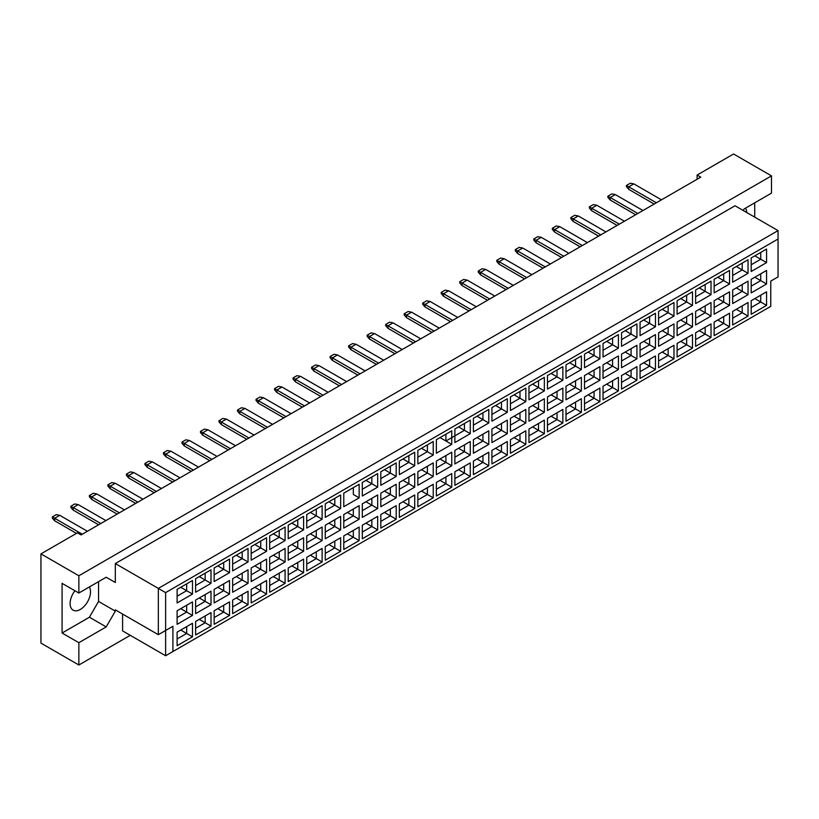 <?xml version="1.0" encoding="UTF-8"?>
<svg xmlns="http://www.w3.org/2000/svg" width="819" height="819" viewBox="0 0 819 819"><rect width="100%" height="100%" fill="white"/><g stroke="black" fill="none" stroke-linecap="round" stroke-linejoin="round"><path stroke-width="1.23" d="M74.928 590.755A14.435 8.333 120 0 0 73.106 610.155A14.435 8.333 120 0 0 80.323 609.438A14.435 8.333 120 0 0 89.363 586.967M743.232 210.503L744.143 208.927L771.488 193.141L771.488 175.88L733.578 153.992L697.123 175.041L700.767 177.15L81.05 534.94L77.406 532.831L40.95 553.879L40.95 643.12L78.859 665.008L130.262 635.329M78.859 665.008L78.859 642.7L62.09 633.015L62.09 583.343L78.859 593.028L78.859 575.767L40.95 553.879M78.859 642.7L106.204 626.914L115.315 611.128L115.315 609.858L158.333 634.694L158.333 588.39L778.05 230.6L735.032 205.774L115.315 563.564L115.315 582.504L106.204 577.241L78.859 593.028M771.488 175.88L78.859 575.767M754.719 217.137L754.719 202.825M697.123 175.041L697.123 179.248M746.693 212.5A14.435 8.333 120 0 0 745.536 208.128M172.911 651.535L165.622 655.743L165.622 630.487L172.911 626.279L172.911 651.535L770.761 306.367L165.622 655.743L122.604 630.906L122.604 614.076M115.315 563.564L165.622 592.608L165.622 630.487L158.333 634.694L172.911 626.279M106.204 577.241L115.315 582.504M62.09 633.015L89.435 617.229L98.546 601.443L98.546 581.664M98.546 601.443L115.315 611.128M778.05 276.904L770.761 281.112L778.05 276.904L778.05 239.025L165.622 592.608M89.435 617.229L106.204 626.914M754.831 298.607L760.738 302.016L760.738 295.198L751.187 300.706L766.564 291.83L766.564 305.385L751.187 314.261L751.187 300.706M751.187 307.534L760.738 302.016L766.564 305.385M770.761 306.367L770.761 281.112M177.109 589.383L192.485 580.507L192.485 594.062L177.109 602.938L177.109 589.383L186.66 583.865L186.66 590.694L192.485 594.062M177.109 610.769L192.485 601.883L192.485 615.438L177.109 624.324L177.109 610.769L186.66 605.251L186.66 612.069L192.485 615.438M177.109 632.155L192.485 623.269L192.485 636.824L177.109 645.71L177.109 632.155L186.66 626.637L186.66 633.456L192.485 636.824M195.628 578.695L211.005 569.809L211.005 583.363L195.628 592.25L195.628 578.695L205.18 573.177L205.18 579.995L211.005 583.363M195.628 600.081L211.005 591.195L211.005 604.75L195.628 613.626L195.628 600.081L205.18 594.563L205.18 601.381L211.005 604.75M195.628 621.457L211.005 612.581L211.005 626.136L195.628 635.012L195.628 621.457L205.18 615.949L205.18 622.768L211.005 626.136M214.148 567.997L229.525 559.121L229.525 572.676L214.148 581.551L214.148 567.997L223.689 562.489L223.689 569.307L229.525 572.676M214.148 589.383L229.525 580.507L229.525 594.062L214.148 602.938L214.148 589.383L223.689 583.875L223.689 590.694L229.525 594.062M214.148 610.769L229.525 601.883L229.525 615.438L214.148 624.324L214.148 610.769L223.689 605.251L223.689 612.069L229.525 615.438M232.657 557.309L248.044 548.423L248.044 561.977L232.657 570.863L232.657 557.309L242.209 551.791L242.209 558.619L248.044 561.977M232.657 578.695L248.044 569.809L248.044 583.363L232.657 592.25L232.657 578.695L242.209 573.177L242.209 579.995L248.044 583.363M232.657 600.081L248.044 591.195L248.044 604.75L232.657 613.636L232.657 600.081L242.209 594.563L242.209 601.381L248.044 604.75M251.177 546.621L266.564 537.735L266.564 551.289L251.177 560.176L251.177 546.621L260.729 541.103L260.729 547.921L266.564 551.289M251.177 567.997L266.564 559.121L266.564 572.676L251.177 581.551L251.177 567.997L260.729 562.489L260.729 569.307L266.564 572.676M251.177 589.383L266.564 580.507L266.564 594.062L251.177 602.938L251.177 589.383L260.729 583.875L260.729 590.694L266.564 594.062M269.697 535.923L285.084 527.047L285.084 540.601L269.697 549.477L269.697 535.923L279.248 530.415L279.248 537.233L285.084 540.601M269.697 557.309L285.084 548.433L285.084 561.977L269.697 570.863L269.697 557.309L279.248 551.791L279.248 558.619L285.084 561.977M269.697 578.695L285.084 569.809L285.084 583.363L269.697 592.25L269.697 578.695L279.248 573.177L279.248 579.995L285.084 583.363M288.216 525.235L303.603 516.349L303.603 529.903L288.216 538.789L288.216 525.235L297.768 519.717L297.768 526.535L303.603 529.903M288.216 546.621L303.603 537.735L303.603 551.289L288.216 560.176L288.216 546.621L297.768 541.103L297.768 547.921L303.603 551.289M288.216 567.997L303.603 559.121L303.603 572.676L288.216 581.551L288.216 567.997L297.768 562.489L297.768 569.307L303.603 572.676M306.736 514.547L322.123 505.661L322.123 519.215L306.736 528.101L306.736 514.547L316.288 509.029L316.288 515.847L322.123 519.215M306.736 535.923L322.123 527.047L322.123 540.601L306.736 549.477L306.736 535.923L316.288 530.415L316.288 537.233L322.123 540.601M306.736 557.309L322.123 548.433L322.123 561.988L306.736 570.863L306.736 557.309L316.288 551.791L316.288 558.619L322.123 561.988M325.256 503.849L340.643 494.973L340.643 508.527L325.256 517.403L325.256 503.849L334.807 498.341L334.807 505.159L340.643 508.527M325.256 525.235L340.643 516.349L340.643 529.903L325.256 538.789L325.256 525.235L334.807 519.717L334.807 526.535L340.643 529.903M325.256 546.621L340.643 537.735L340.643 551.289L325.256 560.176L325.256 546.621L334.807 541.103L334.807 547.921L340.643 551.289M359.152 497.829L353.327 494.461L353.327 487.643L343.775 493.161L359.152 484.275L359.152 497.829L343.775 506.715L343.775 493.161L343.775 506.715M343.775 514.547L359.152 505.661L359.152 519.215L343.775 528.101L343.775 514.547L353.327 509.029L353.327 515.847L359.152 519.215M343.775 535.923L359.152 527.047L359.152 540.601L343.775 549.477L343.775 535.923L353.327 530.415L353.327 537.233L359.152 540.601M362.295 482.473L377.672 473.587L377.672 487.141L362.295 496.017L362.295 482.473L371.846 476.955L371.846 483.773L377.672 487.141M362.295 503.849L377.672 494.973L377.672 508.527L362.295 517.403L362.295 503.849L371.846 498.341L371.846 505.159L377.672 508.527M362.295 525.235L377.672 516.349L377.672 529.903L362.295 538.789L362.295 525.235L371.846 519.717L371.846 526.535L377.672 529.903M380.815 471.775L396.191 462.899L396.191 476.453L380.815 485.329L380.815 471.775L390.366 466.267L390.366 473.085L396.191 476.453M380.815 493.161L396.191 484.275L396.191 497.829L380.815 506.715L380.815 493.161L390.366 487.643L390.366 494.461L396.191 497.829M380.815 514.547L396.191 505.661L396.191 519.215L380.815 528.101L380.815 514.547L390.366 509.029L390.366 515.847L396.191 519.215M399.334 461.087L414.711 452.201L414.711 465.755L399.334 474.641L399.334 461.087L408.876 455.569L408.876 462.387L414.711 465.755M399.334 482.473L414.711 473.587L414.711 487.141L399.334 496.027L399.334 482.473L408.876 476.955L408.876 483.773L414.711 487.141M399.334 503.849L414.711 494.973L414.711 508.527L399.334 517.403L399.334 503.849L408.876 498.341L408.876 505.159L414.711 508.527M417.844 450.389L433.231 441.513L433.231 455.067L417.844 463.943L417.844 450.389L427.395 444.881L427.395 451.699L433.231 455.067M417.844 471.775L433.231 462.899L433.231 476.453L417.844 485.329L417.844 471.775L427.395 466.267L427.395 473.085L433.231 476.453M417.844 493.161L433.231 484.275L433.231 497.829L417.844 506.715L417.844 493.161L427.395 487.643L427.395 494.461L433.231 497.829M436.363 439.701L451.75 430.825L451.75 444.369L436.363 453.255L436.363 439.701L445.915 434.183L445.915 441.011L451.75 444.369M436.363 461.087L451.75 452.201L451.75 465.755L436.363 474.641L436.363 461.087L445.915 455.569L445.915 462.387L451.75 465.755M436.363 482.473L451.75 473.587L451.75 487.141L436.363 496.027L436.363 482.473L445.915 476.955L445.915 483.773L451.75 487.141M454.883 429.013L470.27 420.127L470.27 433.681L454.883 442.567L454.883 429.013L464.434 423.495L464.434 430.313L470.27 433.681M454.883 450.389L470.27 441.513L470.27 455.067L454.883 463.943L454.883 450.389L464.434 444.881L464.434 451.699L470.27 455.067M454.883 471.775L470.27 462.899L470.27 476.453L454.883 485.329L454.883 471.775L464.434 466.267L464.434 473.085L470.27 476.453M473.402 418.314L488.789 409.439L488.789 422.993L473.402 431.869L473.402 418.314L482.954 412.807L482.954 419.625L488.789 422.993M473.402 439.701L488.789 430.825L488.789 444.379L473.402 453.255L473.402 439.701L482.954 434.183L482.954 441.011L488.789 444.379M473.402 461.087L488.789 452.201L488.789 465.755L473.402 474.641L473.402 461.087L482.954 455.569L482.954 462.387L488.789 465.755M491.922 407.627L507.309 398.74L507.309 412.295L491.922 421.181L491.922 407.627L501.474 402.109L501.474 408.927L507.309 412.295M491.922 429.013L507.309 420.127L507.309 433.681L491.922 442.567L491.922 429.013L501.474 423.495L501.474 430.313L507.309 433.681M491.922 450.389L507.309 441.513L507.309 455.067L491.922 463.943L491.922 450.389L501.474 444.881L501.474 451.699L507.309 455.067M510.442 396.939L525.829 388.052L525.829 401.607L510.442 410.493L510.442 396.939L519.993 391.421L519.993 398.239L525.829 401.607M510.442 418.314L525.829 409.439L525.829 422.993L510.442 431.869L510.442 418.314L519.993 412.807L519.993 419.625L525.829 422.993M510.442 439.701L525.829 430.825L525.829 444.379L510.442 453.255L510.442 439.701L519.993 434.193L519.993 441.011L525.829 444.379M528.961 386.24L544.348 377.364L544.348 390.919L528.961 399.795L528.961 386.24L538.513 380.733L538.513 387.551L544.348 390.919M528.961 407.627L544.348 398.74L544.348 412.295L528.961 421.181L528.961 407.627L538.513 402.109L538.513 408.927L544.348 412.295M528.961 429.013L544.348 420.127L544.348 433.681L528.961 442.567L528.961 429.013L538.513 423.495L538.513 430.313L544.348 433.681M547.481 375.552L562.858 366.666L562.858 380.221L547.481 389.107L547.481 375.552L557.033 370.034L557.033 376.853L562.858 380.221M547.481 396.939L562.858 388.052L562.858 401.607L547.481 410.493L547.481 396.939L557.033 391.421L557.033 398.239L562.858 401.607M547.481 418.314L562.858 409.439L562.858 422.993L547.481 431.869L547.481 418.314L557.033 412.807L557.033 419.625L562.858 422.993M566.001 364.864L581.377 355.978L581.377 369.533L566.001 378.419L566.001 364.864L575.552 359.346L575.552 366.165L581.377 369.533M566.001 386.24L581.377 377.364L581.377 390.919L566.001 399.795L566.001 386.24L575.552 380.733L575.552 387.551L581.377 390.919M566.001 407.627L581.377 398.74L581.377 412.295L566.001 421.181L566.001 407.627L575.552 402.109L575.552 408.937L581.377 412.295M584.52 354.166L599.897 345.29L599.897 358.845L584.52 367.721L584.52 354.166L594.062 348.659L594.062 355.477L599.897 358.845M584.52 375.552L599.897 366.666L599.897 380.221L584.52 389.107L584.52 375.552L594.062 370.034L594.062 376.853L599.897 380.221M584.52 396.939L599.897 388.052L599.897 401.607L584.52 410.493L584.52 396.939L594.062 391.421L594.062 398.239L599.897 401.607M603.03 343.478L618.417 334.592L618.417 348.147L603.03 357.033L603.03 343.478L612.581 337.96L612.581 344.779L618.417 348.147M603.03 364.864L618.417 355.978L618.417 369.533L603.03 378.419L603.03 364.864L612.581 359.346L612.581 366.165L618.417 369.533M603.03 386.24L618.417 377.364L618.417 390.919L603.03 399.795L603.03 386.24L612.581 380.733L612.581 387.551L618.417 390.919M621.549 332.78L636.936 323.904L636.936 337.459L621.549 346.335L621.549 332.78L631.101 327.272L631.101 334.091L636.936 337.459M621.549 354.166L636.936 345.29L636.936 358.845L621.549 367.721L621.549 354.166L631.101 348.659L631.101 355.477L636.936 358.845M621.549 375.552L636.936 366.666L636.936 380.221L621.549 389.107L621.549 375.552L631.101 370.034L631.101 376.853L636.936 380.221M640.069 322.092L655.456 313.216L655.456 326.771L640.069 335.647L640.069 322.092L649.621 316.574L649.621 323.403L655.456 326.771M640.069 343.478L655.456 334.592L655.456 348.147L640.069 357.033L640.069 343.478L649.621 337.96L649.621 344.779L655.456 348.147M640.069 364.864L655.456 355.978L655.456 369.533L640.069 378.419L640.069 364.864L649.621 359.346L649.621 366.165L655.456 369.533M658.589 311.404L673.976 302.518L673.976 316.073L658.589 324.959L658.589 311.404L668.14 305.886L668.14 312.704L673.976 316.073M658.589 332.79L673.976 323.904L673.976 337.459L658.589 346.335L658.589 332.79L668.14 327.272L668.14 334.091L673.976 337.459M658.589 354.166L673.976 345.29L673.976 358.845L658.589 367.721L658.589 354.166L668.14 348.659L668.14 355.477L673.976 358.845M677.108 300.706L692.495 291.83L692.495 305.385L677.108 314.261L677.108 300.706L686.66 295.198L686.66 302.016L692.495 305.385M677.108 322.092L692.495 313.216L692.495 326.771L677.108 335.647L677.108 322.092L686.66 316.584L686.66 323.403L692.495 326.771M677.108 343.478L692.495 334.592L692.495 348.147L677.108 357.033L677.108 343.478L686.66 337.96L686.66 344.779L692.495 348.147M695.628 290.018L711.015 281.132L711.015 294.686L695.628 303.573L695.628 290.018L705.179 284.5L705.179 291.329L711.015 294.686M695.628 311.404L711.015 302.518L711.015 316.073L695.628 324.959L695.628 311.404L705.179 305.886L705.179 312.704L711.015 316.073M695.628 332.79L711.015 323.904L711.015 337.459L695.628 346.345L695.628 332.79L705.179 327.272L705.179 334.091L711.015 337.459M714.148 279.33L729.534 270.444L729.534 283.998L714.148 292.885L714.148 279.33L723.699 273.812L723.699 280.63L729.534 283.998M714.148 300.706L729.534 291.83L729.534 305.385L714.148 314.261L714.148 300.706L723.699 295.198L723.699 302.016L729.534 305.385M714.148 322.092L729.534 313.216L729.534 326.771L714.148 335.647L714.148 322.092L723.699 316.584L723.699 323.403L729.534 326.771M732.667 268.632L748.044 259.756L748.044 273.311L732.667 282.186L732.667 268.632L742.219 263.124L742.219 269.942L748.044 273.311M732.667 290.018L748.044 281.142L748.044 294.686L732.667 303.573L732.667 290.018L742.219 284.5L742.219 291.329L748.044 294.686M732.667 311.404L748.044 302.518L748.044 316.073L732.667 324.959L732.667 311.404L742.219 305.886L742.219 312.704L748.044 316.073M751.187 257.944L766.564 249.058L766.564 262.612L751.187 271.498L751.187 257.944L760.738 252.426L760.738 259.244L766.564 262.612M751.187 279.33L766.564 270.444L766.564 283.998L751.187 292.885L751.187 279.33L760.738 273.812L760.738 280.63L766.564 283.998M766.564 291.83L760.738 295.198M754.831 277.221L760.738 280.63L751.187 286.148M754.831 255.835L760.738 259.244L751.187 264.762M736.312 309.295L742.219 312.704L732.667 318.222M736.312 287.909L742.219 291.329L732.667 296.836M736.312 266.533L742.219 269.942L732.667 275.45M717.792 319.994L723.699 323.403L714.148 328.91M717.792 298.607L723.699 302.016L714.148 307.534M717.792 277.221L723.699 280.63L714.148 286.148M699.272 330.681L705.179 334.091L695.628 339.609M699.272 309.295L705.179 312.704L695.628 318.222M699.272 287.909L705.179 291.329L695.628 296.836M680.753 341.369L686.66 344.779L677.108 350.297M680.753 319.994L686.66 323.403L677.108 328.91M680.753 298.607L686.66 302.016L677.108 307.524M662.233 352.068L668.14 355.477L658.589 360.984M662.233 330.681L668.14 334.091L658.589 339.609M662.233 309.295L668.14 312.704L658.589 318.222M643.714 362.756L649.621 366.165L640.069 371.683M643.714 341.369L649.621 344.779L640.069 350.297M643.714 319.994L649.621 323.403L640.069 328.91M625.194 373.444L631.101 376.853L621.549 382.371M625.194 352.068L631.101 355.477L621.549 360.984M625.194 330.681L631.101 334.091L621.549 339.609M606.684 384.142L612.581 387.551L603.03 393.059M606.684 362.756L612.581 366.165L603.03 371.683M606.684 341.369L612.581 344.779L603.03 350.297M588.165 394.83L594.062 398.239L584.52 403.757M588.165 373.444L594.062 376.853L584.52 382.371M588.165 352.068L594.062 355.477L584.52 360.984M569.645 405.518L575.552 408.937L566.001 414.445M569.645 384.142L575.552 387.551L566.001 393.059M569.645 362.756L575.552 366.165L566.001 371.683M551.126 416.216L557.033 419.625L547.481 425.143M551.126 394.83L557.033 398.239L547.481 403.757M551.126 373.444L557.033 376.853L547.481 382.371M532.606 426.904L538.513 430.313L528.961 435.831M532.606 405.518L538.513 408.927L528.961 414.445M532.606 384.142L538.513 387.551L528.961 393.059M514.086 437.602L519.993 441.011L510.442 446.519M514.086 416.216L519.993 419.625L510.442 425.133M514.086 394.83L519.993 398.239L510.442 403.757M495.567 448.29L501.474 451.699L491.922 457.217M495.567 426.904L501.474 430.313L491.922 435.831M495.567 405.518L501.474 408.927L491.922 414.445M477.047 458.978L482.954 462.387L473.402 467.905M477.047 437.602L482.954 441.011L473.402 446.519M477.047 416.216L482.954 419.625L473.402 425.133M458.527 469.676L464.434 473.085L454.883 478.593M458.527 448.29L464.434 451.699L454.883 457.217M458.527 426.904L464.434 430.313L445.915 441.011L440.008 437.592M454.883 435.831L464.434 430.313M440.008 480.364L445.915 483.773L436.363 489.291M440.008 458.978L445.915 462.387L436.363 467.905M421.498 491.052L427.395 494.461L417.844 499.979M421.498 469.676L427.395 473.085L417.844 478.593M421.498 448.29L427.395 451.699L417.844 457.217L427.395 451.699M402.979 501.75L408.876 505.159L399.334 510.667M402.979 480.364L408.876 483.773L399.334 489.291M402.979 458.978L408.876 462.387L399.334 467.905L408.876 462.387M384.459 512.438L390.366 515.847L380.815 521.365M384.459 491.052L390.366 494.461L380.815 499.979M384.459 469.676L390.366 473.085L380.815 478.593L390.366 473.085M365.939 523.126L371.846 526.535L362.295 532.053M365.939 501.75L371.846 505.159L362.295 510.667M365.939 480.364L371.846 483.773L362.295 489.291L371.846 483.773M347.42 533.824L353.327 537.233L343.775 542.741M347.42 512.438L353.327 515.847L343.775 521.365M353.327 487.643L359.152 484.275M328.9 544.512L334.807 547.921L325.256 553.439M328.9 523.126L334.807 526.535L325.256 532.053M328.9 501.75L334.807 505.159L325.256 510.667M310.381 555.21L316.288 558.619L306.736 564.127M310.381 533.824L316.288 537.233L306.736 542.741M310.381 512.438L316.288 515.847L306.736 521.365M291.861 565.898L297.768 569.307L288.216 574.825M291.861 544.512L297.768 547.921L288.216 553.439M291.861 523.126L297.768 526.535L288.216 532.053M273.341 576.586L279.248 579.995L269.697 585.513M273.341 555.2L279.248 558.619L269.697 564.127M273.341 533.824L279.248 537.233L269.697 542.741M254.822 587.284L260.729 590.694L251.177 596.201M254.822 565.898L260.729 569.307L251.177 574.825M254.822 544.512L260.729 547.921L251.177 553.439M236.302 597.972L242.209 601.381L232.657 606.899M236.302 576.586L242.209 579.995L232.657 585.513M236.302 555.2L242.209 558.619L232.657 564.127M217.793 608.66L223.689 612.069L214.148 617.587M217.793 587.284L223.689 590.694L214.148 596.201M217.793 565.898L223.689 569.307L214.148 574.815M199.273 619.359L205.18 622.768L195.628 628.275M199.273 597.972L205.18 601.381L195.628 606.899M199.273 576.586L205.18 579.995L195.628 585.513M180.753 630.046L186.66 633.456L177.109 638.974M180.753 608.66L186.66 612.069L177.109 617.587M180.753 587.284L186.66 590.694L177.109 596.201M766.564 270.444L760.738 273.812M766.564 249.058L760.738 252.426M748.044 302.518L742.219 305.886M748.044 281.142L742.219 284.5M748.044 259.756L742.219 263.124M729.534 313.216L723.699 316.584M729.534 291.83L723.699 295.198M729.534 270.444L723.699 273.812M711.015 323.904L705.179 327.272M711.015 302.518L705.179 305.886M711.015 281.132L705.179 284.5M692.495 334.592L686.66 337.96M692.495 313.216L686.66 316.584M692.495 291.83L686.66 295.198M673.976 345.29L668.14 348.659M673.976 323.904L668.14 327.272M673.976 302.518L668.14 305.886M655.456 355.978L649.621 359.346M655.456 334.592L649.621 337.96M655.456 313.216L649.621 316.574M636.936 366.666L631.101 370.034M636.936 345.29L631.101 348.659M636.936 323.904L631.101 327.272M618.417 377.364L612.581 380.733M618.417 355.978L612.581 359.346M618.417 334.592L612.581 337.96M599.897 388.052L594.062 391.421M599.897 366.666L594.062 370.034M599.897 345.29L594.062 348.659M581.377 398.74L575.552 402.109M581.377 377.364L575.552 380.733M581.377 355.978L575.552 359.346M562.858 409.439L557.033 412.807M562.858 388.052L557.033 391.421M562.858 366.666L557.033 370.034M544.348 420.127L538.513 423.495M544.348 398.74L538.513 402.109M544.348 377.364L538.513 380.733M525.829 430.825L519.993 434.193M525.829 409.439L519.993 412.807M525.829 388.052L519.993 391.421M507.309 441.513L501.474 444.881M507.309 420.127L501.474 423.495M507.309 398.74L501.474 402.109M488.789 452.201L482.954 455.569M488.789 430.825L482.954 434.183M488.789 409.439L482.954 412.807M470.27 462.899L464.434 466.267M470.27 441.513L464.434 444.881M470.27 420.127L464.434 423.495M451.75 473.587L445.915 476.955M451.75 452.201L445.915 455.569M451.75 430.825L445.915 434.183M433.231 484.275L427.395 487.643M433.231 462.899L427.395 466.267M433.231 441.513L427.395 444.881M414.711 494.973L408.876 498.341M414.711 473.587L408.876 476.955M414.711 452.201L408.876 455.569M396.191 505.661L390.366 509.029M396.191 484.275L390.366 487.643M396.191 462.899L390.366 466.267M377.672 516.349L371.846 519.717M377.672 494.973L371.846 498.341M377.672 473.587L371.846 476.955M359.152 527.047L353.327 530.415M359.152 505.661L353.327 509.029M340.643 537.735L334.807 541.103M340.643 516.349L334.807 519.717M340.643 494.973L334.807 498.341M322.123 548.433L316.288 551.791M322.123 527.047L316.288 530.415M322.123 505.661L316.288 509.029M303.603 559.121L297.768 562.489M303.603 537.735L297.768 541.103M303.603 516.349L297.768 519.717M285.084 569.809L279.248 573.177M285.084 548.433L279.248 551.791M285.084 527.047L279.248 530.415M266.564 580.507L260.729 583.875M266.564 559.121L260.729 562.489M266.564 537.735L260.729 541.103M248.044 591.195L242.209 594.563M248.044 569.809L242.209 573.177M248.044 548.423L242.209 551.791M229.525 601.883L223.689 605.251M229.525 580.507L223.689 583.875M229.525 559.121L223.689 562.489M211.005 612.581L205.18 615.949M211.005 591.195L205.18 594.563M211.005 569.809L205.18 573.177M192.485 623.269L186.66 626.637M192.485 601.883L186.66 605.251M192.485 580.507L186.66 583.865M778.05 239.025L778.05 230.6M654.176 204.044L628.736 189.353L628.736 186.824L626.402 185.483L630.343 183.21L633.834 183.886L661.465 199.836M656.367 202.784L628.736 186.824L633.834 183.886M628.736 189.353L626.402 186.66L626.402 185.483M635.657 214.732L610.216 200.041L610.216 197.522L607.882 196.171L611.824 193.898L615.315 194.574L642.956 210.524M637.847 213.472L610.216 197.522L615.315 194.574M610.216 200.041L607.882 197.348L607.882 196.171M617.137 225.43L591.697 210.739L591.697 208.21L589.363 206.859L593.304 204.586L596.805 205.262L624.436 221.222M619.328 224.16L591.697 208.21L596.805 205.262M591.697 210.739L589.363 208.046L589.363 206.859M580.108 246.806L554.658 232.115L554.658 229.596L552.323 228.245L556.265 225.972L559.766 226.648L587.397 242.598M582.289 245.546L554.658 229.596L559.766 226.648M554.658 232.115L552.323 229.422L552.323 228.245M543.069 268.192L517.618 253.501L517.618 250.972L515.294 249.631L519.226 247.358L522.727 248.034L550.358 263.984M545.259 266.933L517.618 250.972L522.727 248.034M517.618 253.501L515.294 250.809L515.294 249.631M506.029 289.578L480.589 274.887L480.589 272.358L478.255 271.017L482.186 268.745L485.687 269.41L513.318 285.37M508.22 288.319L480.589 272.358L485.687 269.41M480.589 274.887L478.255 272.195L478.255 271.017M598.628 236.118L573.177 221.427L573.177 218.898L570.843 217.557L574.784 215.284L578.286 215.96L605.917 231.91M600.808 234.858L573.177 218.898L578.286 215.96M573.177 221.427L570.843 218.734L570.843 217.557M561.588 257.504L536.138 242.813L536.138 240.284L533.804 238.943L537.745 236.671L541.246 237.336L568.877 253.296M563.769 256.234L536.138 240.284L541.246 237.336M536.138 242.813L533.804 240.121L533.804 238.943M524.549 278.88L499.109 264.199L499.109 261.671L496.775 260.319L500.706 258.046L504.207 258.722L531.838 274.672M526.74 277.621L499.109 261.671L504.207 258.722M499.109 264.199L496.775 261.496L496.775 260.319M487.51 300.266L462.07 285.575L462.07 283.057L459.735 281.705L463.667 279.433L467.168 280.108L494.799 296.058M489.701 299.007L462.07 283.057L467.168 280.108M462.07 285.575L459.735 282.883L459.735 281.705M468.99 310.964L443.55 296.273L443.55 293.745L441.216 292.393L445.147 290.121L448.648 290.796L476.279 306.746M471.181 309.695L443.55 293.745L448.648 290.796M443.55 296.273L441.216 293.571L441.216 292.393M431.951 332.34L406.511 317.649L406.511 315.131L404.176 313.779L408.118 311.507L411.619 312.182L439.25 328.132M434.142 331.081L406.511 315.131L411.619 312.182M406.511 317.649L404.176 314.957L404.176 313.779M394.922 353.726L369.471 339.035L369.471 336.507L367.137 335.166L371.079 332.893L374.58 333.568L402.211 349.518M397.102 352.467L369.471 336.507L374.58 333.568M369.471 339.035L367.137 336.343L367.137 335.166M450.47 321.652L425.03 306.961L425.03 304.433L422.696 303.091L426.638 300.819L430.129 301.484L457.77 317.444M452.661 320.393L425.03 304.433L430.129 301.484M425.03 306.961L422.696 304.269L422.696 303.091M413.441 343.038L387.991 328.347L387.991 325.819L385.657 324.467L389.598 322.195L393.1 322.87L420.731 338.82M415.622 341.769L387.991 325.819L393.1 322.87M387.991 328.347L385.657 325.655L385.657 324.467M376.402 364.414L350.952 349.723L350.952 347.205L348.618 345.853L352.559 343.581L356.06 344.256L383.691 360.206M378.583 363.155L350.952 347.205L356.06 344.256M350.952 349.723L348.618 347.031L348.618 345.853M339.363 385.8L313.923 371.109L313.923 368.581L311.589 367.24L315.52 364.967L319.021 365.643L346.652 381.593M341.554 384.541L313.923 368.581L319.021 365.643M313.923 371.109L311.589 368.417L311.589 367.24M302.324 407.186L276.883 392.496L276.883 389.967L274.549 388.626L278.48 386.353L281.982 387.018L309.613 402.979M304.514 405.917L276.883 389.967L281.982 387.018M276.883 392.496L274.549 389.803L274.549 388.626M265.284 428.572L239.844 413.882L239.844 411.353L237.51 410.002L241.451 407.729L244.942 408.405L272.573 424.355M267.475 427.303L239.844 411.353L244.942 408.405M239.844 413.882L237.51 411.179L237.51 410.002M228.255 449.948L202.805 435.258L202.805 432.739L200.471 431.388L204.412 429.115L207.913 429.791L235.544 445.741M230.436 448.689L202.805 432.739L207.913 429.791M202.805 435.258L200.471 432.565L200.471 431.388M191.216 471.334L165.766 456.644L165.766 454.115L163.431 452.774L167.373 450.501L170.874 451.177L198.505 467.127M193.397 470.075L165.766 454.115L170.874 451.177M165.766 456.644L163.431 453.951L163.431 452.774M154.177 492.721L128.726 478.03L128.726 475.501L126.402 474.15L130.334 471.877L133.835 472.553L161.466 488.513M156.368 491.451L128.726 475.501L133.835 472.553M128.726 478.03L126.402 475.337L126.402 474.15M117.137 514.097L91.697 499.406L91.697 496.887L89.363 495.536L93.294 493.263L96.796 493.939L124.427 509.889M119.328 512.837L91.697 496.887L96.796 493.939M91.697 499.406L89.363 496.713L89.363 495.536M76.454 533.384L54.658 520.792L54.658 518.263L52.324 516.922L56.265 514.649L59.756 515.325L87.387 531.275M82.289 534.223L54.658 518.263L59.756 515.325M54.658 520.792L52.324 518.099L52.324 516.922M357.883 375.112L332.432 360.421L332.432 357.893L330.108 356.552L334.039 354.269L337.541 354.944L365.172 370.905M360.063 373.843L332.432 357.893L337.541 354.944M332.432 360.421L330.108 357.729L330.108 356.552M320.843 396.488L295.403 381.808L295.403 379.279L293.069 377.928L297 375.655L300.501 376.33L328.132 392.281M323.034 395.229L295.403 379.279L300.501 376.33M295.403 381.808L293.069 379.105L293.069 377.928M283.804 417.874L258.364 403.183L258.364 400.665L256.03 399.314L259.961 397.041L263.462 397.717L291.093 413.667M285.995 416.615L258.364 400.665L263.462 397.717M258.364 403.183L256.03 400.491L256.03 399.314M246.765 439.26L221.325 424.57L221.325 422.041L218.99 420.7L222.932 418.427L226.433 419.093L254.064 435.053M248.956 438.001L221.325 422.041L226.433 419.093M221.325 424.57L218.99 421.877L218.99 420.7M209.736 460.647L184.285 445.956L184.285 443.427L181.951 442.076L185.893 439.803L189.394 440.479L217.025 456.429M211.916 459.377L184.285 443.427L189.394 440.479M184.285 445.956L181.951 443.263L181.951 442.076M172.696 482.022L147.246 467.332L147.246 464.813L144.912 463.462L148.853 461.189L152.354 461.865L179.985 477.815M174.877 480.763L147.246 464.813L152.354 461.865M147.246 467.332L144.912 464.639L144.912 463.462M135.657 503.409L110.217 488.718L110.217 486.189L107.883 484.848L111.814 482.575L115.315 483.251L142.946 499.201M137.848 502.149L110.217 486.189L115.315 483.251M110.217 488.718L107.883 486.025L107.883 484.848M98.618 524.795L73.178 510.104L73.178 507.575L70.843 506.234L74.775 503.961L78.276 504.627L105.907 520.587M100.809 523.525L73.178 507.575L78.276 504.627M73.178 510.104L70.843 507.411L70.843 506.234"/></g></svg>
